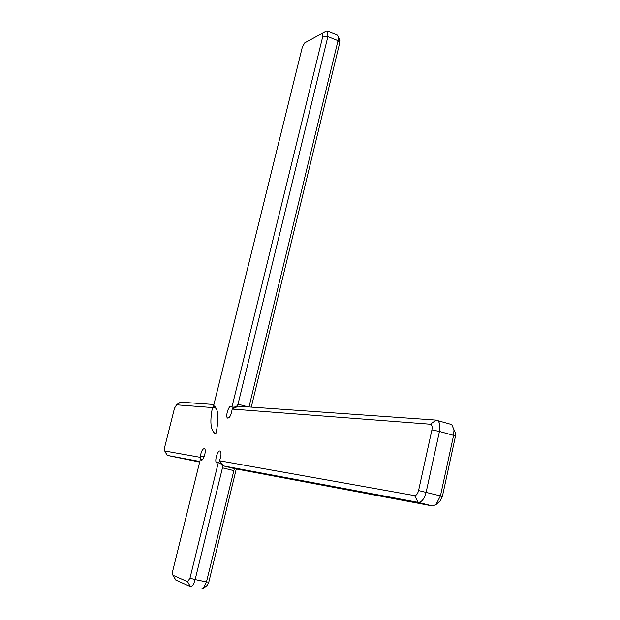 <?xml version="1.0" encoding="UTF-8"?>
<svg xmlns="http://www.w3.org/2000/svg" width="620" height="620" viewBox="0 0 620 620"><rect width="100%" height="100%" fill="white"/><g stroke="black" fill="none" stroke-linecap="round" stroke-linejoin="round"><path stroke-width="0.93" d="M454.561 431.078L455.615 433.613L455.413 436.41L442.347 496.612L440.091 500.983L435.914 504.68L432.427 505.936L234.709 468.681M236.267 468.976L208.808 582.11L207.126 585.443L203.104 588.613L201.663 588.907L204.546 586.892M339.683 40.269L339.714 42.873L251.286 407.115M326.376 31.225L327.701 31.24L327.879 36.627L238.026 404.178C237.127 406.503 235.096 407.464 231.934 407.046L231.19 406.488C228.834 404.697 225.068 416.841 227.602 418.074L228.044 418.19M231.934 407.046L322.849 36.154L322.253 33.372L326.67 31.078M326.353 31.217L322.253 33.372M322.098 33.449L304.707 42.881L302.312 47.19L213.606 405.72L214.419 406.085C218.565 409.851 219.062 419.019 215.907 433.582L214.559 433.109C210.498 429.544 209.8 421.026 212.466 407.565L176.553 404.821L180.776 402.171L213.915 404.496M227.602 418.074C229.524 418.089 230.973 415.539 231.934 410.425L232.174 409.076L430.342 424.219C431.954 424.677 432.473 426.568 431.915 429.9L418.57 490.552C417.663 493.892 416.338 495.582 414.61 495.62L219.511 460.768L219.929 459.428C221.278 455.297 221.348 452.538 220.147 451.166C217.744 449.423 214.117 461.737 216.69 462.923L218.302 462.644L189.976 578.189L187.604 581.707L173.073 575.306L172.608 574.663L172.771 570.772L200.338 459.358L201.105 460.063C203.36 461.699 206.863 449.732 204.445 448.655C202.67 448.671 201.322 451.112 200.392 455.987L200.151 457.312L164.912 451.019L164.471 450.492L164.664 447.253L174.491 408.255L176.553 404.821M232.174 409.076L238.281 406.201L436.248 420.104L437.666 420.616C439.851 422.522 440.448 426.134 439.456 431.45L426.142 492.249C424.312 498.945 421.654 502.316 418.167 502.363L223.681 465.961L234.763 468.697M218.302 462.644L218.938 462.822C221.596 463.907 222.774 465.574 222.464 467.829L195.145 579.576L206.468 581.932L234.352 468.596M199.81 461.489L167.377 455.421L199.663 462.086M249 406.96L338.016 40.672L327.879 36.627L322.849 36.154M189.976 578.189L195.145 579.576C193.75 584.497 192.161 586.838 190.379 586.59L175.739 580.025L172.895 575.174M418.57 490.552L440.448 495.892L453.592 435.372L454.003 429.753L451.716 424.561L450.345 424.173M337.203 35.045L338.388 36.634L338.016 40.672L339.714 42.873M442.347 496.612L440.448 495.892L435.914 504.68M208.808 582.11L206.468 581.932L203.104 588.613M179.916 402.496L180.776 402.171M164.912 451.019L167.144 455.336L164.68 450.887M200.462 459.404L202.213 459.839M201.275 459.606L200.151 457.312M219.511 460.768L223.681 465.961M214.504 406.139L212.466 407.565M222.464 467.829L233.538 470.557M238.026 404.178L248.178 406.898M414.61 495.62L418.167 502.363L432.427 505.936M431.915 429.9L439.456 431.45L453.592 435.372L455.413 436.41M200.733 459.676L202.004 459.986M200.392 455.987L204.081 456.901M212.745 407.379L216.31 408.324M173.073 575.306L175.77 580.041M187.604 581.707L190.379 586.59M430.342 424.219L436.248 420.104M337.807 35.286L327.701 31.24M437.666 420.616L451.716 424.561M201.105 460.063L201.492 460.156M216.69 462.923L217.116 463.024M218.938 462.822L221.131 463.365M232.136 407.084L234.484 407.712M214.559 433.109L215.938 433.457M455.615 433.613L454.003 429.753M339.892 40.858L338.388 36.634M176.258 404.899L180.18 402.326"/></g></svg>
